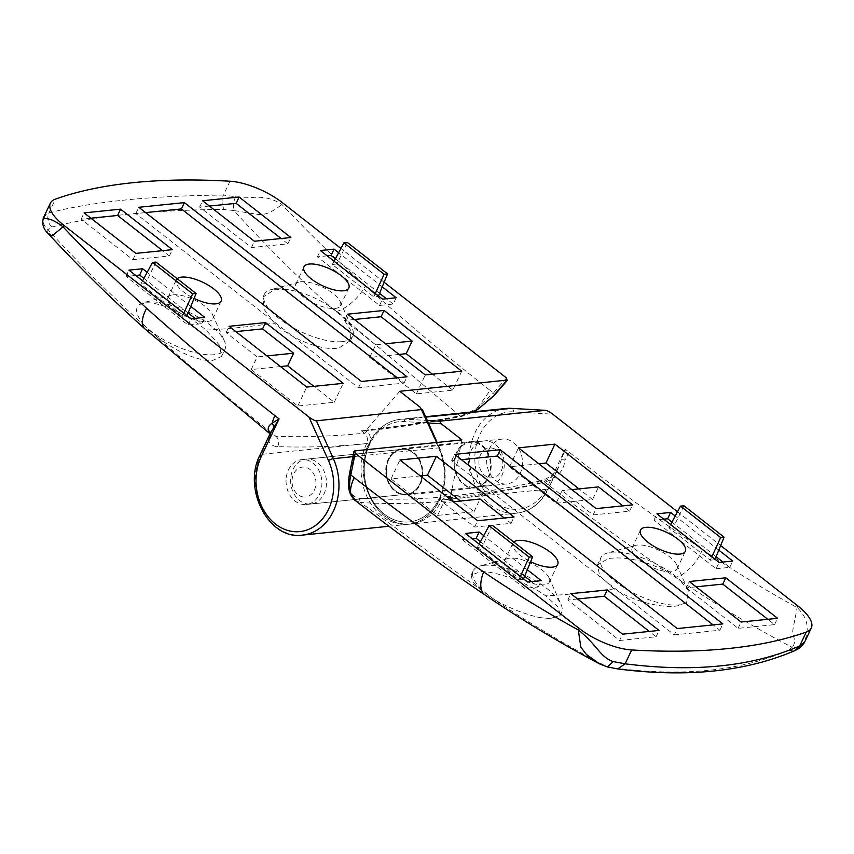<?xml version="1.0" encoding="UTF-8"?>
<svg xmlns="http://www.w3.org/2000/svg" width="854" height="854" viewBox="0 0 854 854"><rect width="100%" height="100%" fill="white"/><g stroke="black" fill="none" stroke-linecap="round" stroke-linejoin="round"><path stroke-width="0.64" stroke-dasharray="4.27 3.2" d="M513.756 542.012A24.809 9.17 25.3 0 0 512.87 543.176A24.809 9.17 25.3 0 0 530.622 561.708M509.849 558.089A24.809 9.17 25.3 0 0 507.916 558.441A24.809 9.17 25.3 0 0 504.511 560.864A24.809 9.17 25.3 0 0 517.086 576.567A24.809 9.17 25.3 0 0 544.019 584.83A24.809 9.17 25.3 0 0 549.357 582.054A24.809 9.17 25.3 0 0 549.069 577.891A24.809 9.17 25.3 0 0 532.405 563.928A24.809 9.17 25.3 0 0 509.849 558.089M483.727 565.337A48.859 18.062 25.3 0 0 479.927 566.01A48.859 18.062 25.3 0 0 473.212 570.782A48.859 18.062 25.3 0 0 497.145 601.205C511.663 609.03 525.818 614.474 539.589 617.549A48.859 18.062 25.3 0 0 551.033 617.997A48.859 18.062 25.3 0 0 561.548 612.542A48.859 18.062 25.3 0 0 560.982 604.322A48.859 18.062 25.3 0 0 528.167 576.834A48.859 18.062 25.3 0 0 483.727 565.337M617.794 668.938L606.191 666.344C568.07 646.35 530.761 624.082 494.252 599.54L360.559 502.504C390.918 504.351 421.855 503.636 453.389 500.327L450.047 497.733L446.29 496.58L441.892 499.996A52.617 41.707 84.2 0 1 410.998 523.993A52.617 41.707 84.2 0 1 370.839 498.683A52.617 41.707 84.2 0 1 369.398 443.29A52.617 41.707 84.2 0 1 400.28 419.314A52.617 41.707 84.2 0 1 405.618 419.197L427.299 420.467M494.252 599.54L497.145 601.205M539.589 617.549L550.67 618.755L560.32 615.147L557.918 606.884L545.695 595.846C527.719 582.77 495.8 571.07 480.77 571.582L471.162 575.116L472.657 581.873L481.645 590.979M527.324 569.735L483.727 535.618M718.78 550.125L675.183 516.019M677.468 511.759L720.659 545.546M637.479 545.023A24.809 9.17 25.3 0 0 635.557 545.364A24.809 9.17 25.3 0 0 632.141 547.788A24.809 9.17 25.3 0 0 644.717 563.491A24.809 9.17 25.3 0 0 671.66 571.753A24.809 9.17 25.3 0 0 676.998 568.988A24.809 9.17 25.3 0 0 676.699 564.814A24.809 9.17 25.3 0 0 660.046 550.862A24.809 9.17 25.3 0 0 637.479 545.023M682.143 582.257A48.859 18.062 25.3 0 0 611.368 552.26A48.859 18.062 25.3 0 0 607.568 552.944A48.859 18.062 25.3 0 0 600.853 557.715A48.859 18.062 25.3 0 0 625.619 588.652A48.859 18.062 25.3 0 0 678.674 604.92A48.859 18.062 25.3 0 0 686.467 602.508L688.399 590.765L680.179 580.506C716.709 605.059 754.018 627.327 792.117 647.311L788.007 650.492C740.567 670.934 683.083 676.816 615.563 668.148M428.43 423.008L404.252 421.577A50.354 39.914 -95.8 0 0 369.579 444.646A50.354 39.914 -95.8 0 0 384.279 514.097A50.354 39.914 -95.8 0 0 438.967 498.928C441.71 494.252 445.244 493.27 449.567 495.971A2.252 1.1 127.9 0 0 449.546 497.615A2.252 1.1 127.9 0 0 450.047 497.733A1562.639 757.583 128 0 0 544.617 482.019C584.958 513.467 625.939 543.432 667.572 571.934C645.667 560.747 625.95 556.274 608.411 558.516L597.426 564.942L599.721 576.002L614.133 588.844C632.568 601.088 662.704 608.987 678.311 605.689L686.467 602.508M449.567 495.971L450.528 496.718A3.758 2.978 84.2 0 1 450.602 496.227C419.527 499.409 389.05 500.081 359.15 498.245C355.083 497.775 352.211 495.053 350.535 490.079C349.083 485.435 348.976 479.969 350.204 473.703A3.758 0.833 11.3 0 0 349.414 474.034M461.907 439.895L450.602 496.227M388.741 459.633A22.546 17.87 84.2 0 1 401.978 449.353A22.546 17.87 84.2 0 1 419.186 460.21A22.546 17.87 84.2 0 1 419.805 483.94A22.546 17.87 84.2 0 1 406.568 494.22A22.546 17.87 84.2 0 1 389.36 483.375A22.546 17.87 84.2 0 1 388.741 459.633A22.546 17.87 -95.8 0 0 389.36 483.375A22.546 17.87 -95.8 0 0 406.568 494.22A22.546 17.87 -95.8 0 0 419.805 483.94A22.546 17.87 -95.8 0 0 419.186 460.21A22.546 17.87 -95.8 0 0 401.978 449.353A22.546 17.87 -95.8 0 0 388.741 459.633M489.022 449.364A22.546 17.87 84.2 0 1 502.259 439.084A22.546 17.87 84.2 0 1 519.478 449.941A22.546 17.87 84.2 0 1 520.097 473.671A22.546 17.87 84.2 0 1 506.86 483.951A22.546 17.87 84.2 0 1 489.641 473.105A22.546 17.87 84.2 0 1 489.022 449.364M558.954 473.799C562.455 470.063 564.441 465.473 564.9 460.05L565.188 449.14L558.601 467.266L555.025 472.369C550.371 476.681 545.514 479.532 540.465 480.93A7.515 5.658 -102.6 0 1 544.617 482.019C549.165 480.951 553.947 478.208 558.954 473.799A7.515 2.306 -131.6 0 0 555.025 472.369A7.515 2.306 -131.6 0 0 554.844 473.938C548.578 479.457 542.61 482.884 536.931 484.218A1570.154 761.224 -52 0 1 441.892 499.996L547.638 489.171L558.601 467.266L548.449 488.755A3.758 1.388 25.3 0 0 547.329 486.919A48.859 38.729 84.2 0 1 494.274 501.629A48.859 38.729 84.2 0 1 480.023 434.259A48.859 38.729 84.2 0 1 513.649 411.874L552.741 414.179M788.007 650.492L795.149 650.492M797.882 605.956L797.124 607.568C793.409 628.523 791.679 630.935 793.441 635.995C795.17 640.895 794.732 644.663 792.117 647.311C797.796 648.442 801.991 646.67 804.681 641.984C805.77 636.315 812.837 622.555 797.124 607.568C764.97 589.9 733.415 570.547 702.458 549.528C657.324 518.88 612.948 486.502 569.33 452.374L565.188 449.14L547.329 486.919M667.572 571.934L680.179 580.506M607.226 666.91L599.604 663.9M355.264 500.519L360.559 502.504L359.15 498.245L360.559 502.504M450.528 496.718L452.033 499.547L453.389 500.327M538.831 463.786L509.507 466.796L556.103 503.252L562.071 490.623L593.146 514.93L596.124 508.61M509.507 466.796L518.463 447.848M571.849 489.62L562.071 490.623M556.103 503.252L592.569 499.515L598.547 486.887M592.569 499.515L578.991 488.894M593.146 514.93L629.611 511.194L622.822 505.878M629.611 511.194L632.59 504.874M420.317 475.924L390.993 478.934L399.939 459.986M390.993 478.934L437.59 515.389L474.055 511.653L460.477 501.02M474.055 511.653L480.023 499.024M437.59 515.389L443.557 502.76L474.621 527.067L511.087 523.331L504.298 518.015M511.087 523.331L514.076 517.012M453.335 501.757L443.557 502.76M474.621 527.067L477.61 520.748M461.438 459.698L451.659 460.701L674.297 634.885L677.275 628.565M451.659 460.701L454.648 454.381M674.297 634.885L719.879 630.22L713.09 624.904M719.879 630.22L722.868 623.9M577.592 598.974L567.814 599.978L619.598 640.489L622.577 634.17M567.814 599.978L570.803 593.658M619.598 640.489L656.064 636.753L649.275 631.437M656.064 636.753L659.042 630.433M696.117 586.837L686.338 587.84L689.317 581.531M686.338 587.84L738.112 628.352L774.578 624.616L767.789 619.299M774.578 624.616L777.567 618.296M738.112 628.352L741.101 622.032M663.729 519.147L653.95 520.15L716.079 568.764L719.068 562.444M653.95 520.15L656.929 513.841M716.079 568.764L729.754 567.366L722.964 562.049M716.09 556.669L671.917 522.104M710.282 560.192L714.841 559.722L673.422 527.324L668.863 527.783L710.282 560.192L711.841 556.797M729.754 567.366L732.743 561.046M472.273 538.757L462.494 539.76L465.483 533.44M462.494 539.76L524.623 588.363L538.298 586.965L531.508 581.649M524.644 576.279L480.46 541.714M477.407 547.393L518.826 579.802L523.385 579.332L481.966 546.923L477.407 547.393L479.158 544.137M538.298 586.965L541.287 580.656M524.623 588.363L527.612 582.054M670.603 524.537L668.863 527.783M683.947 505.771L673.422 527.324M492.491 525.381L481.966 546.923M520.385 576.397L518.826 579.802M335.11 308.454A24.809 9.17 25.3 0 0 340.458 305.689A24.809 9.17 25.3 0 0 340.159 301.515A24.809 9.17 25.3 0 0 323.506 287.563A24.809 9.17 25.3 0 0 300.939 281.724A24.809 9.17 25.3 0 0 299.017 282.066A24.809 9.17 25.3 0 0 295.601 284.489A24.809 9.17 25.3 0 0 308.177 300.192A24.809 9.17 25.3 0 0 335.11 308.454M342.134 341.621A48.859 18.062 25.3 0 0 352.649 336.166A48.859 18.062 25.3 0 0 352.072 327.957A48.859 18.062 25.3 0 0 328.715 305.753C314.699 296.85 300.555 291.406 286.271 289.399A48.859 18.062 25.3 0 0 274.828 288.962A48.859 18.062 25.3 0 0 271.028 289.645A48.859 18.062 25.3 0 0 264.302 294.416A48.859 18.062 25.3 0 0 289.079 325.353A48.859 18.062 25.3 0 0 342.134 341.621M494.007 395.701A3.758 1.836 40.9 0 0 493.452 393L478.24 407.006L490.111 390.395C447.752 357.132 406.194 322.289 365.448 285.866C336.7 260.171 308.828 233.025 281.841 204.426C261.89 191.734 249.101 200.605 235.565 196.73L223.449 195.086C221.41 200.263 221.656 205.035 224.207 209.39L233.879 210.554C265.21 244.895 297.747 277.283 331.48 307.686L459.943 415.77C425.548 422.474 392.616 427.416 361.146 430.587L364.477 433.213C367.444 436.042 368.17 439.5 366.665 443.568L366.665 443.578A52.617 41.707 -95.8 0 0 368.106 498.96A52.617 41.707 -95.8 0 0 408.265 524.271A52.617 41.707 -95.8 0 0 439.148 500.284A52.617 41.707 -95.8 0 0 439.127 447.827L436.714 442.479M331.48 307.686L328.715 305.753M286.271 289.399L274.465 289.73L263.075 297.011L263.747 308.934L274.486 323.111C291.043 339.209 322.663 351.538 339.177 347.877L350.599 340.5L350.716 330.327L343.191 318.147M382.24 286.827L338.643 252.72M190.784 306.426L147.187 272.319M177.216 278.714A24.809 9.17 25.3 0 0 176.319 279.877A24.809 9.17 25.3 0 0 194.082 298.409M384.119 282.247L340.927 248.461M207.479 321.52A24.809 9.17 25.3 0 0 212.817 318.755A24.809 9.17 25.3 0 0 212.529 314.582A24.809 9.17 25.3 0 0 195.865 300.629A24.809 9.17 25.3 0 0 173.309 294.79A24.809 9.17 25.3 0 0 171.376 295.132A24.809 9.17 25.3 0 0 167.971 297.555A24.809 9.17 25.3 0 0 180.546 313.258A24.809 9.17 25.3 0 0 207.479 321.52M143.718 324.691A48.859 18.062 25.3 0 0 214.493 354.688A48.859 18.062 25.3 0 0 225.008 349.243A48.859 18.062 25.3 0 0 224.431 341.024A48.859 18.062 25.3 0 0 191.627 313.535A48.859 18.062 25.3 0 0 147.187 302.028A48.859 18.062 25.3 0 0 143.387 302.711A48.859 18.062 25.3 0 0 139.383 304.44C134.59 308.358 136.032 315.115 143.718 324.691L145.554 326.73C111.799 296.295 79.273 263.918 47.952 229.587L51.752 227.047C94.773 215.977 152.247 210.095 224.207 209.39M420.403 407.433L438.935 448.724A50.354 39.914 84.2 0 1 438.967 498.928L438.967 498.928A50.354 39.914 84.2 0 1 384.279 514.097A50.354 39.914 84.2 0 1 369.579 444.646C371.543 439.362 370.604 434.867 366.75 431.174A2.252 1.089 -51.9 0 1 364.477 433.213A1562.639 757.583 -52 0 1 275.885 436.266C235.629 404.647 196.089 371.618 157.264 337.191C177.44 352.019 195.534 359.94 211.536 360.943L221.592 356.47L219.446 345.112L206.049 330.114C188.905 315.147 161.096 302.327 146.824 302.796L139.383 304.44M229.993 181.229L223.449 195.086C186.983 195.395 154.147 197.039 124.919 200.039C95.723 203.028 70.37 207.33 48.87 212.956L43.97 216.702M366.75 431.174L365.79 430.427A3.758 2.978 -95.8 0 0 366.088 430.117C397.163 426.936 429.647 422.036 463.541 415.428L472.977 411.863M399.768 391.292L366.088 430.117M319.524 494.21A22.546 17.87 -95.8 0 0 318.905 470.479A22.546 17.87 -95.8 0 0 301.697 459.623A22.546 17.87 -95.8 0 0 288.46 469.903A22.546 17.87 -95.8 0 0 289.068 493.644A22.546 17.87 -95.8 0 0 306.287 504.49A22.546 17.87 -95.8 0 0 319.524 494.21M268.113 439.169C269.533 443.899 272.704 446.386 277.635 446.631A1570.154 761.224 128 0 0 366.665 443.568A2.252 0.833 25.3 0 1 369.59 444.646L369.59 444.646A2.252 0.833 25.3 0 0 366.665 443.578L260.908 454.403L268.113 439.169L270.163 433.053A7.515 6.202 164.1 0 1 268.113 439.169M51.752 227.047C47.781 222.841 46.821 218.144 48.87 212.956L55.425 199.11M157.264 337.191L145.554 326.73M47.643 232.982L47.952 229.587C43.501 225.84 42.241 221.41 44.162 216.329M235.565 196.73C233.42 201.843 232.854 206.444 233.879 210.554L253.766 213.767C259.851 214.856 266.982 216.66 281.841 204.426L282.599 202.825M479.521 407.988L478.24 407.006C471.547 411.671 465.451 414.585 459.943 415.77L462.057 416.314L463.541 415.428L462.046 416.325L459.943 415.77M277.635 446.631A7.515 6.202 92.1 0 0 275.885 436.266L270.024 433.832M365.79 430.427L364.06 431.067L361.146 430.587M280.518 366.558L251.193 369.558L297.79 406.013L334.256 402.277L313.888 386.339M334.256 402.277L343.212 383.339M251.193 369.558L257.161 356.929L266.939 355.926M297.79 406.013L306.746 387.075M235.875 331.619L226.096 332.622L257.161 356.929M226.096 332.622L229.085 326.313M399.042 354.421L369.718 357.42L416.314 393.875L452.78 390.139L461.736 371.202M416.314 393.875L425.271 374.938M369.718 357.42L375.685 344.792L385.464 343.788M354.389 319.481L344.621 320.485L375.685 344.792M344.621 320.485L347.599 314.176M452.78 390.139L432.402 374.201M145.607 212.603L135.829 213.596L358.466 387.78L404.049 383.115L397.259 377.799M404.049 383.115L407.027 376.806M358.466 387.78L361.445 381.471M135.829 213.596L138.807 207.287M209.422 206.06L199.644 207.063L251.418 247.575L287.883 243.838L281.094 238.522M287.883 243.838L290.872 237.529M251.418 247.575L254.407 241.255M199.644 207.063L202.633 200.754M90.898 218.197L81.13 219.2L132.904 259.712L169.37 255.976L172.359 249.656M132.904 259.712L135.882 253.392M81.13 219.2L84.108 212.892M169.37 255.976L162.58 250.66M135.733 275.458L125.954 276.45L188.083 325.064L201.757 323.666L194.968 318.35M188.093 312.98L143.92 278.415M201.757 323.666L204.746 317.346M145.426 283.624L140.867 284.094L182.286 316.492L186.845 316.033L145.426 283.624L155.951 262.071M188.083 325.064L191.072 318.755M125.954 276.45L128.933 270.142M327.178 255.848L317.41 256.851L379.539 305.454L393.214 304.056L396.192 297.747M379.539 305.454L382.517 299.146M393.214 304.056L386.424 298.751M379.55 293.37L335.366 258.805M378.301 296.423L336.882 264.014L332.323 264.484L373.742 296.893L378.482 295.986M317.41 256.851L320.389 250.532M142.607 280.838L140.867 284.094M183.845 313.098L182.286 316.492M375.301 293.488L373.742 296.893M347.397 242.472L336.882 264.014M334.063 261.239L332.323 264.484M483.193 485.339A22.546 17.87 -95.8 0 0 488.627 485.819A22.546 17.87 -95.8 0 0 504.255 464.982A22.546 17.87 -95.8 0 0 489.459 441.443A22.546 17.87 -95.8 0 0 484.026 440.952A22.546 17.87 -95.8 0 0 468.398 461.79A22.546 17.87 -95.8 0 0 483.193 485.339M475.785 442.842A22.546 17.87 84.2 0 1 490.57 466.391A22.546 17.87 84.2 0 1 474.952 487.218A22.546 17.87 84.2 0 1 469.519 486.737A22.546 17.87 84.2 0 1 454.723 463.188A22.546 17.87 84.2 0 1 470.351 442.351A22.546 17.87 84.2 0 1 475.785 442.842M492.971 448.286A15.03 11.913 84.2 0 1 502.654 466.241A15.03 11.913 84.2 0 1 488.798 477.557A15.03 11.913 84.2 0 1 479.115 459.601A15.03 11.913 84.2 0 1 492.971 448.286M407.507 449.108A23.304 18.468 84.2 0 1 422.794 473.436A23.304 18.468 84.2 0 1 406.643 494.968A23.304 18.468 84.2 0 1 401.038 494.466A23.304 18.468 84.2 0 1 385.752 470.138A23.304 18.468 84.2 0 1 401.903 448.606A23.304 18.468 84.2 0 1 407.507 449.108M475.891 442.105A23.304 18.468 84.2 0 1 491.167 466.444A23.304 18.468 84.2 0 1 475.027 487.965A23.304 18.468 84.2 0 1 469.412 487.463A23.304 18.468 84.2 0 1 454.125 463.135A23.304 18.468 84.2 0 1 470.276 441.603A23.304 18.468 84.2 0 1 475.891 442.105M301.9 496.686A15.03 11.913 -95.8 0 0 315.756 485.382A15.03 11.913 -95.8 0 0 306.074 467.426A15.03 11.913 -95.8 0 0 292.217 478.742A15.03 11.913 -95.8 0 0 301.9 496.686M311.678 459.644A22.546 17.87 84.2 0 1 326.474 483.193A22.546 17.87 84.2 0 1 310.845 504.02A22.546 17.87 84.2 0 1 305.412 503.54A22.546 17.87 84.2 0 1 290.627 479.991A22.546 17.87 84.2 0 1 306.255 459.164A22.546 17.87 84.2 0 1 311.678 459.644M407.411 449.844A22.546 17.87 84.2 0 1 422.196 473.383A22.546 17.87 84.2 0 1 406.568 494.22A22.546 17.87 84.2 0 1 401.145 493.74A22.546 17.87 84.2 0 1 386.35 470.191A22.546 17.87 84.2 0 1 401.978 449.353A22.546 17.87 84.2 0 1 407.411 449.844M404.252 421.577A2.252 1.366 -86.6 0 1 405.618 419.197L425.794 417.126M506.038 408.479A52.617 41.707 -95.8 0 0 475.155 432.466A52.617 41.707 -95.8 0 0 476.596 487.847A52.617 41.707 -95.8 0 0 516.755 513.158A52.617 41.707 -95.8 0 0 547.638 489.171A3.758 1.388 25.3 0 0 548.449 488.755C541.308 503.134 530.75 511.268 516.755 513.158L410.998 523.993C377.714 529.395 350.909 477.514 368.917 443.546C376.038 429.231 386.499 421.15 400.28 419.314L425.612 416.72M511.813 408.393A3.758 2.274 -86.6 0 1 513.649 411.874M452.033 499.547L449.546 497.615L446.29 496.569C476.767 493.398 508.151 488.178 540.465 480.93A7.515 5.658 -102.6 0 0 536.931 484.218M702.458 549.528A30.061 15.255 -55.8 0 1 675.962 577.208M614.133 588.844A1556.522 754.616 -52 0 1 545.695 595.846M489.128 596.338A30.061 15.255 -55.8 0 1 484.997 594.939M569.33 452.374A30.061 14.571 -52 0 1 564.9 460.05A7.515 0.79 -167.8 0 0 561.729 459.74M350.204 473.703L354.784 450.869M350.535 490.079L349.862 492.31M438.967 498.928A2.252 0.833 25.3 0 0 441.881 500.006A2.252 0.833 25.3 0 1 438.967 498.928M438.935 448.724L439.127 447.827L352.905 456.655M302.508 535.095A52.617 41.707 84.2 0 1 262.349 509.785A52.617 41.707 84.2 0 1 260.908 454.403A3.758 1.388 25.3 0 0 260.096 454.819M144.838 328.822A30.061 13.835 131.8 0 0 149.493 330.615M206.049 330.114A1556.522 754.616 128 0 0 274.486 323.111M506.486 377.98L493.452 393L490.111 390.395M336.316 311.486A30.061 13.835 131.8 0 0 365.448 285.866M504.511 560.864L512.87 543.176M507.916 558.441L479.927 566.01M471.162 575.116L473.212 570.782M560.32 615.147L561.548 612.542M632.141 547.788L640.5 530.11M635.557 545.364L607.568 552.944M597.426 564.942L600.853 557.715M502.259 439.084L306.255 459.164M506.86 483.951L310.845 504.02M676.699 564.814L688.399 590.765M676.998 568.988L685.356 551.31M549.069 577.891L560.982 604.322M549.357 582.054L557.715 564.377M340.458 305.689L348.806 288.011M340.159 301.515L352.072 327.957M350.599 340.5L352.649 336.166M263.075 297.011L264.302 294.416M212.817 318.755L221.175 301.078M212.529 314.582L224.431 341.024M221.592 356.47L225.008 349.243M388.901 526.256L408.265 524.271C422.047 522.434 432.508 514.354 439.639 500.038C447.037 483.076 447.037 465.718 439.629 447.944L437.152 442.436M301.697 459.623L401.978 449.353M271.017 434.611L270.163 433.053M306.287 504.49L406.568 494.22M364.06 431.067C395.317 427.886 427.971 422.965 462.046 416.325L473.767 411.788M171.376 295.132L143.387 302.711M167.971 297.555L176.319 279.877M299.017 282.066L271.028 289.645M295.601 284.489L303.96 266.811M488.627 485.819L474.952 487.218M406.643 494.968L475.027 487.965M401.903 448.606L470.276 441.603M484.026 440.952L470.351 442.351"/><path stroke-width="1.28" d="M530.622 561.708A24.809 9.17 25.3 0 0 552.378 567.152A24.809 9.17 25.3 0 0 557.715 564.377A24.809 9.17 25.3 0 0 545.14 548.674A24.809 9.17 25.3 0 0 518.207 540.411A24.809 9.17 25.3 0 0 513.756 542.012M483.727 535.618L479.158 532.042L465.483 533.44L527.612 582.054L541.287 580.656L527.324 569.735M675.183 516.019L670.603 512.432L656.929 513.841L719.068 562.444L732.743 561.046L718.78 550.125M725.793 577.795L689.317 581.531L741.101 622.032L777.567 618.296L725.793 577.795L722.804 584.104L696.117 586.837M596.124 508.61L632.59 504.874L554.929 444.112L518.463 447.848L596.124 508.61M570.803 593.658L622.577 634.17L659.042 630.433L607.269 589.933L570.803 593.658M477.61 520.748L514.076 517.012L436.405 456.249L399.939 459.986L477.61 520.748M454.648 454.381L677.275 628.565L722.868 623.9L500.23 449.716L454.648 454.381M680.008 554.075A24.809 9.17 25.3 0 0 685.356 551.31A24.809 9.17 25.3 0 0 672.771 535.607A24.809 9.17 25.3 0 0 645.837 527.345A24.809 9.17 25.3 0 0 640.5 530.11A24.809 9.17 25.3 0 0 653.075 545.813A24.809 9.17 25.3 0 0 680.008 554.075M677.468 511.759L552.741 414.179C549.474 411.745 546.987 410.475 545.29 410.358L439.532 421.182L441.272 423.755L461.907 439.895L354.784 450.869L353.962 451.403L349.414 474.034A3.758 0.833 11.3 0 0 350.823 475.005C349.243 482.019 349.211 488.136 350.727 493.356L355.264 500.519C354.196 500.113 350.023 494.583 349.862 492.32L350.727 493.356C350.076 489.427 351.218 484.175 354.154 477.621L350.823 475.005L355.189 453.207L579.076 628.363A45.102 16.674 -154.7 0 0 631.682 649.958A751.627 277.828 -154.7 0 0 728.547 648.517A751.627 277.828 -154.7 0 0 806.251 632.077A45.102 16.674 25.3 0 0 811.3 628.032A45.102 16.674 25.3 0 0 797.882 605.956L720.659 545.546M354.784 450.869L355.189 453.207M425.794 417.126L511.365 408.361A3.758 2.274 -86.6 0 1 511.589 408.361L545.535 410.358L511.365 408.361A52.617 41.707 -95.8 0 0 506.038 408.479L425.612 416.72M354.154 477.621C396.598 510.703 439.767 542.141 483.652 571.934C514.61 592.954 546.165 612.297 578.318 629.974C597.213 644.898 599.988 657.206 613.289 661.594L625.128 663.804C659.373 668.191 691.11 668.885 720.338 665.885C749.534 662.907 775.987 656.256 799.707 645.934L804.681 641.984L811.3 628.032M631.682 649.958L625.128 663.804L617.73 668.928C686.808 677.82 745.937 671.682 795.127 650.502L799.707 645.934L806.251 632.077M804.681 641.984L804.372 642.592C802.803 645.186 800.657 647.353 797.924 649.083L795.127 650.502M483.652 571.934A30.061 15.255 -55.8 0 0 484.997 594.939C522.328 620.292 560.534 643.275 599.593 663.889L586.388 654.431L580.816 647.161L578.318 629.974L579.076 628.363M804.895 641.589L804.319 642.688M617.762 668.938L607.237 666.91L613.289 661.594M622.822 505.878L598.547 486.887L571.849 489.62M578.991 488.894L545.973 463.06L538.831 463.786M545.973 463.06L554.929 444.112M460.477 501.02L427.459 475.198L420.317 475.924M427.459 475.198L436.405 456.249M504.298 518.015L480.023 499.024L453.335 501.757M713.09 624.904L497.241 456.036L461.438 459.698M497.241 456.036L500.23 449.716M649.275 631.437L604.28 596.241L577.592 598.974M604.28 596.241L607.269 589.933M767.789 619.299L722.804 584.104M722.964 562.049L716.09 556.669M671.917 522.104L667.625 518.752L663.729 519.147M667.625 518.752L670.603 512.432M480.46 541.714L476.169 538.362L472.273 538.757M476.169 538.362L479.158 532.042M531.508 581.649L524.644 576.279M720.648 537.54L724.096 537.187L683.947 505.771L680.499 506.123L720.648 537.54L711.841 556.797M680.499 506.123L670.603 524.537M724.096 537.187L715.022 559.285M489.043 525.733L529.202 557.15L532.64 556.797L492.491 525.381L489.043 525.733L479.158 544.137M529.202 557.15L520.385 576.397M532.64 556.797L523.566 578.895M343.468 290.776A24.809 9.17 25.3 0 0 348.806 288.011A24.809 9.17 25.3 0 0 336.23 272.298A24.809 9.17 25.3 0 0 309.297 264.035A24.809 9.17 25.3 0 0 303.96 266.811A24.809 9.17 25.3 0 0 316.535 282.514A24.809 9.17 25.3 0 0 343.468 290.776M338.643 252.72L334.063 249.133L320.389 250.532L382.517 299.146L396.192 297.747L382.24 286.827M147.187 272.319L142.607 268.743L128.933 270.142L191.072 318.755L204.746 317.346L190.784 306.426M135.882 253.392L172.359 249.656L120.574 209.155L84.108 212.892L135.882 253.392M265.551 322.577L229.085 326.313L306.746 387.075L343.212 383.339L265.551 322.577L262.562 328.886L235.875 331.619M290.872 237.529L239.099 197.018L202.633 200.754L254.407 241.255L290.872 237.529M384.065 310.44L347.599 314.176L425.271 374.938L461.736 371.202L384.065 310.44L381.087 316.749L354.389 319.481M407.027 376.806L184.4 202.622L138.807 207.287L361.445 381.471L407.027 376.806M194.082 298.409A24.809 9.17 25.3 0 0 215.838 303.843A24.809 9.17 25.3 0 0 221.175 301.078A24.809 9.17 25.3 0 0 208.6 285.375A24.809 9.17 25.3 0 0 181.667 277.112A24.809 9.17 25.3 0 0 177.216 278.714M270.077 433.725L268.263 430.288C267.836 427.523 269.138 425.143 272.191 423.146L279.077 418.887L261.217 456.666A48.859 38.729 -95.8 0 0 275.468 524.036A48.859 38.729 -95.8 0 0 328.523 509.326A48.859 38.729 -95.8 0 0 328.502 460.616L308.934 417.008C312.201 419.442 314.688 420.712 316.386 420.83L422.356 409.472L437.152 442.436M436.714 442.479L420.403 407.433L399.768 391.292L507.596 380.03L494.007 395.701A3.758 1.836 40.9 0 1 493.249 396.053L506.892 380.318L506.486 377.98L384.119 282.247M340.927 248.461L282.599 202.825A45.102 16.674 -154.7 0 0 229.993 181.229A751.627 277.828 -154.7 0 0 133.128 182.671A751.627 277.828 -154.7 0 0 55.425 199.11A45.102 16.674 25.3 0 0 50.375 203.156A45.102 16.674 25.3 0 0 63.794 225.232L308.934 417.008M44.162 216.329C43.244 221.656 46.362 213.874 63.036 226.833C90.022 255.431 117.895 282.578 146.642 308.273C188.553 345.731 231.317 381.524 274.935 415.642L279.077 418.887L270.259 433.33L260.096 454.819A3.758 1.388 25.3 0 0 261.217 456.666M63.794 225.232L63.036 226.833L52.105 235.864L47.643 232.982C78.846 266.843 111.244 298.793 144.838 328.822L144.838 328.822A30.061 13.835 131.8 0 1 146.642 308.273M268.263 430.288A7.515 6.202 164.1 0 1 270.163 433.053L270.184 433.522M472.977 411.863L479.521 407.988L493.249 396.053M313.888 386.339L287.659 365.822L293.627 353.193L262.562 328.886M266.939 355.926L293.627 353.193M287.659 365.822L280.518 366.558M432.402 374.201L406.184 353.684L412.151 341.056L381.087 316.749M385.464 343.788L412.151 341.056M406.184 353.684L399.042 354.421M397.259 377.799L181.411 208.931L184.4 202.622M181.411 208.931L145.607 212.603M281.094 238.522L236.11 203.327L239.099 197.018M236.11 203.327L209.422 206.06M162.58 250.66L117.596 215.464L90.898 218.197M117.596 215.464L120.574 209.155M143.92 278.415L139.629 275.052L142.607 268.743M194.968 318.35L188.093 312.98M139.629 275.052L135.733 275.458M386.424 298.751L379.55 293.37M335.366 258.805L331.085 255.453L327.178 255.848M331.085 255.453L334.063 249.133M152.503 262.424L192.652 293.84L196.1 293.488L155.951 262.071L152.503 262.424L142.607 280.838M196.1 293.488L187.026 315.585M192.652 293.84L183.845 313.098M387.556 273.888L347.397 242.472L343.959 242.824L384.108 274.241L387.556 273.888L378.482 295.986M384.108 274.241L375.301 293.488M343.959 242.824L334.063 261.239M441.272 423.755L428.43 423.008M506.038 408.479L511.589 408.361A3.758 2.274 -86.6 0 1 511.813 408.393M427.299 420.467L439.532 421.182M316.386 420.83L333.37 458.662A52.617 41.707 84.2 0 1 333.391 511.119A52.617 41.707 84.2 0 1 302.508 535.095L388.901 526.256M328.502 460.616A3.758 0.886 155.8 0 1 333.37 458.662L352.905 456.655M274.935 415.642A30.061 14.571 128 0 0 272.191 423.146A7.515 5.572 -135 0 1 273.558 427.256M479.521 407.988L494.007 395.701M484.997 594.939C441.027 565.092 397.783 533.622 355.264 500.519M599.604 663.9L607.226 666.91M349.862 492.32C348.251 488.766 348.101 482.681 349.414 474.034M260.096 454.819C242.162 488.723 268.786 540.411 302.508 535.095M270.024 433.832L144.838 328.822M47.632 232.982C45.219 230.761 43.629 227.879 42.86 224.335C42.337 224.474 42.999 217.396 43.97 216.702L50.375 203.156M473.767 411.788L479.542 408.287"/></g></svg>
